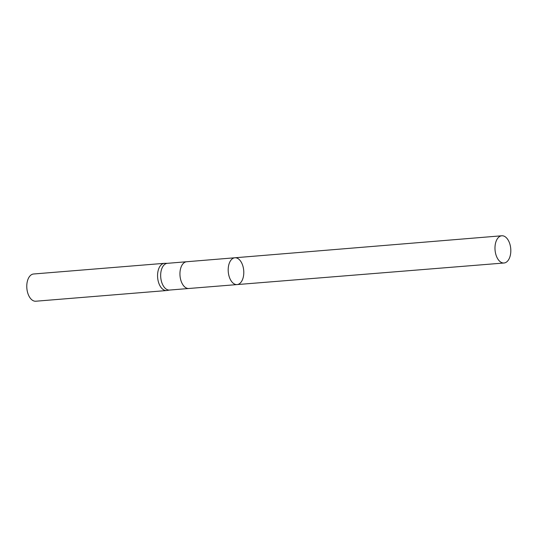 <?xml version="1.0" encoding="UTF-8"?>
<svg xmlns="http://www.w3.org/2000/svg" width="537" height="537" viewBox="0 0 537 537"><rect width="100%" height="100%" fill="white"/><g stroke="black" fill="none" stroke-linecap="round" stroke-linejoin="round"><path stroke-width="0.81" d="M243.133 277.71A13.452 7.753 85.3 0 0 242.207 264.103A13.452 7.753 85.3 0 0 234.891 257.773A13.452 7.753 85.3 0 0 228.265 271.809A13.452 7.753 85.3 0 0 237.079 284.583A13.452 7.753 85.3 0 0 243.133 277.71M186.628 261.747A13.412 7.733 -94.7 0 0 180.6 268.607A13.412 7.733 -94.7 0 0 181.519 282.167A13.412 7.733 -94.7 0 0 188.809 288.49A13.412 7.733 -94.7 0 1 188.809 288.49L169.538 290.061A13.412 7.733 -94.7 0 1 160.738 277.32A13.412 7.733 -94.7 0 1 167.356 263.325L234.891 257.773A13.452 7.753 85.3 0 0 228.265 271.809A13.452 7.753 85.3 0 0 237.079 284.583L504.001 263.002A13.653 7.874 85.3 0 0 510.15 256.015A13.653 7.874 85.3 0 0 509.21 242.207A13.653 7.874 85.3 0 0 501.78 235.777A13.653 7.874 85.3 0 0 495.644 242.764A13.653 7.874 85.3 0 0 496.584 256.565A13.653 7.874 85.3 0 0 504.001 263.002M167.531 263.311L164.738 263.311A13.653 7.874 85.3 0 0 164.369 263.325A13.653 7.874 85.3 0 0 157.636 277.575A13.653 7.874 85.3 0 0 166.591 290.544A13.653 7.874 85.3 0 0 166.953 290.497L169.719 290.047M164.369 263.325L33.583 273.998A13.653 7.874 85.3 0 0 26.85 288.248A13.653 7.874 85.3 0 0 35.804 301.223L166.591 290.544M188.809 288.49L237.079 284.583M234.891 257.773L501.78 235.777"/></g></svg>
